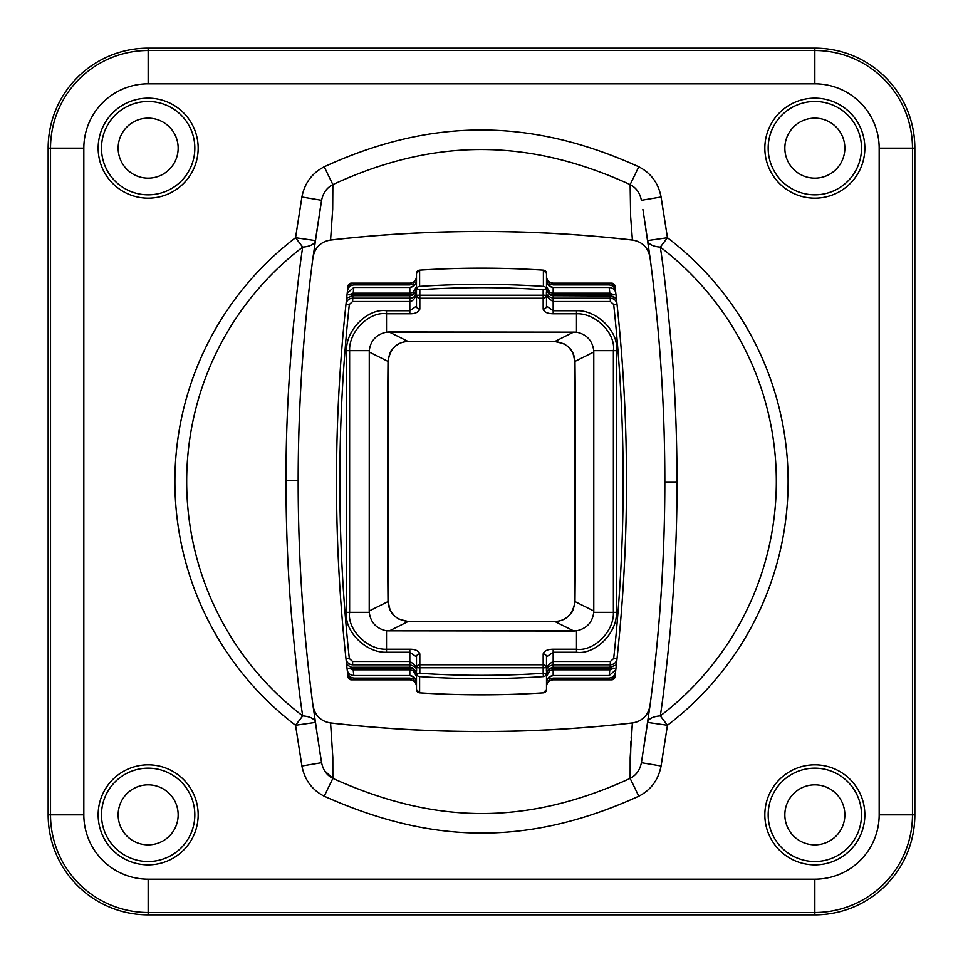 <?xml version="1.0" encoding="UTF-8"?>
<svg xmlns="http://www.w3.org/2000/svg" width="963" height="963" viewBox="0 0 963 963"><rect width="100%" height="100%" fill="white"/><g stroke="black" fill="none" stroke-linecap="round" stroke-linejoin="round"><path stroke-width="1.44" d="M814.842 48.15A100.008 100.008 0 0 1 914.85 148.158L914.85 814.842A100.008 100.008 0 0 1 814.842 914.85L148.158 914.85A100.008 100.008 0 0 1 48.15 814.842L48.15 148.158A100.008 100.008 0 0 1 148.158 48.15L814.842 48.15A100.008 100.008 0 0 1 914.85 148.158L914.85 814.842A100.008 100.008 0 0 1 814.842 914.85L148.158 914.85A100.008 100.008 0 0 1 48.15 814.842L48.15 148.158A100.008 100.008 0 0 1 148.158 48.15L814.842 48.15L814.842 50.521L148.158 50.521A97.636 97.636 0 0 0 50.521 148.158L50.521 814.842A97.636 97.636 0 0 0 148.158 912.479L814.842 912.479A97.636 97.636 0 0 0 912.479 814.842L912.479 148.158A97.636 97.636 0 0 0 814.842 50.521L148.158 50.521L148.158 48.15L148.158 50.521A97.636 97.636 0 0 0 50.521 148.158L48.15 148.158L50.521 148.158L50.521 814.842L48.15 814.842L50.521 814.842A97.636 97.636 0 0 0 148.158 912.479L148.158 914.85L148.158 912.479L814.842 912.479L814.842 914.85L814.842 912.479A97.636 97.636 0 0 0 912.479 814.842L914.85 814.842L912.479 814.842L912.479 148.158L914.85 148.158L912.479 148.158A97.636 97.636 0 0 0 814.842 50.521L814.842 48.15M148.158 784.845A29.997 29.997 0 0 0 118.148 814.842A29.997 29.997 0 0 0 148.158 844.852A29.997 29.997 0 0 0 178.155 814.842A29.997 29.997 0 0 0 148.158 784.845M148.158 764.839A50.004 50.004 0 0 0 98.154 814.842A50.004 50.004 0 0 0 148.158 864.846A50.004 50.004 0 0 0 198.161 814.842A50.004 50.004 0 0 0 148.158 764.839A50.004 50.004 0 0 0 98.154 814.842A50.004 50.004 0 0 0 148.158 864.846A50.004 50.004 0 0 0 198.161 814.842A50.004 50.004 0 0 0 148.158 764.839M814.842 98.154A50.004 50.004 0 0 0 764.839 148.158A50.004 50.004 0 0 0 814.842 198.161A50.004 50.004 0 0 0 864.846 148.158A50.004 50.004 0 0 0 814.842 98.154A50.004 50.004 0 0 0 764.839 148.158A50.004 50.004 0 0 0 814.842 198.161A50.004 50.004 0 0 0 864.846 148.158A50.004 50.004 0 0 0 814.842 98.154M814.842 764.839A50.004 50.004 0 0 0 764.839 814.842A50.004 50.004 0 0 0 814.842 864.846A50.004 50.004 0 0 0 864.846 814.842A50.004 50.004 0 0 0 814.842 764.839A50.004 50.004 0 0 0 764.839 814.842A50.004 50.004 0 0 0 814.842 864.846A50.004 50.004 0 0 0 864.846 814.842A50.004 50.004 0 0 0 814.842 764.839M148.158 98.154A50.004 50.004 0 0 0 98.154 148.158A50.004 50.004 0 0 0 148.158 198.161A50.004 50.004 0 0 0 198.161 148.158A50.004 50.004 0 0 0 148.158 98.154A50.004 50.004 0 0 0 98.154 148.158A50.004 50.004 0 0 0 148.158 198.161A50.004 50.004 0 0 0 198.161 148.158A50.004 50.004 0 0 0 148.158 98.154M295.545 237.717A306.607 306.607 0 0 0 295.545 725.283L301.913 766.054C304.633 779.922 312.072 789.973 324.206 796.208C426.994 842.095 523.812 848.559 638.818 796.196C650.928 789.973 658.355 779.922 661.087 766.054L667.455 725.283L660.305 715.906A20.006 9.124 8.1 0 0 647.654 722.443A20.006 9.124 -171.9 0 1 660.305 715.906A294.81 294.81 0 0 0 660.305 247.094C663.808 269.243 667.684 304.284 671.921 352.229C675.28 393.855 676.977 437.202 677.025 482.282C677.085 529.758 674.822 579.16 670.248 630.488C666.288 670.645 662.977 699.114 660.305 715.906A294.81 294.81 0 0 0 660.305 247.094L667.455 237.717L661.087 196.946C658.367 183.078 650.928 173.027 638.794 166.792C536.499 120.387 436.745 115.139 324.206 166.792C312.036 173.111 304.609 183.126 301.937 196.825L295.545 237.717L302.695 247.094A20.006 9.124 -171.9 0 0 315.346 240.557A20.006 9.124 8.1 0 1 302.695 247.094A294.81 294.81 0 0 0 302.695 715.906C299.192 693.781 295.328 658.788 291.091 610.915C287.732 569.458 286.023 526.063 285.975 480.718C285.903 433.446 288.166 384.081 292.752 332.62C296.712 292.391 300.023 263.886 302.695 247.094A294.81 294.81 0 0 0 302.695 715.906L295.545 725.283L302.695 715.906C299.192 693.781 295.328 658.788 291.091 610.915C287.732 569.458 286.023 526.063 285.975 480.718C285.903 433.446 288.166 384.081 292.752 332.62C296.712 292.391 300.023 263.886 302.695 247.094L295.545 237.717L315.346 240.557L321.606 200.304C323.038 192.985 326.794 187.749 332.861 184.583L324.206 166.792C312.06 173.063 304.621 183.114 301.901 196.934L295.545 237.717A306.607 306.607 0 0 0 295.545 725.283L315.346 722.443L321.606 762.696L301.901 766.006M814.842 118.148A29.997 29.997 0 0 1 844.852 148.158A29.997 29.997 0 0 1 814.842 178.155A29.997 29.997 0 0 1 784.845 148.158A29.997 29.997 0 0 1 814.842 118.148M814.842 784.845A29.997 29.997 0 0 1 844.852 814.842A29.997 29.997 0 0 1 814.842 844.852A29.997 29.997 0 0 1 784.845 814.842A29.997 29.997 0 0 1 814.842 784.845M148.158 118.148A29.997 29.997 0 0 1 178.155 148.158A29.997 29.997 0 0 1 148.158 178.155A29.997 29.997 0 0 1 118.148 148.158A29.997 29.997 0 0 1 148.158 118.148M301.888 196.994L321.606 200.304L316.622 232.938L321.606 200.304C323.038 192.985 326.794 187.749 332.861 184.583L324.206 166.792C436.745 115.139 536.511 120.387 638.794 166.792L630.139 184.583C533.538 140.393 439.152 135.386 332.861 184.583L332.692 209.115L330.574 240.004L332.692 209.115L332.861 184.583C439.152 135.386 533.538 140.393 630.139 184.583C636.194 187.725 639.95 192.973 641.394 200.304L661.1 196.994M295.545 725.283L301.961 766.151C304.633 779.91 312.048 789.937 324.206 796.208L332.861 778.417C326.806 775.275 323.05 770.027 321.606 762.696L320.053 753.307M330.586 722.936L330.574 722.996C431.111 734.444 531.732 734.444 632.426 722.996C642.213 721.251 648.063 715.497 649.989 705.759C669.779 555.964 669.779 406.458 649.989 257.241C648.051 247.479 642.201 241.737 632.426 240.004C531.889 228.556 431.268 228.556 330.574 240.004C320.787 241.749 314.937 247.503 313.011 257.241C293.221 407.036 293.221 556.542 313.011 705.759C314.949 715.521 320.799 721.263 330.574 722.996C431.111 734.444 531.732 734.444 632.426 722.996L630.187 757.472L630.139 778.417L638.794 796.196L630.139 778.417C636.194 775.275 639.95 770.027 641.394 762.696L647.654 722.443L667.455 725.283L660.305 715.906C662.977 699.114 666.288 670.645 670.248 630.488C674.822 579.16 677.085 529.758 677.025 482.282C676.977 437.202 675.28 393.855 671.921 352.229C667.684 304.284 663.808 269.243 660.305 247.094A20.006 9.124 -8.1 0 1 647.654 240.557L642.887 209.356M482.114 694.841A960.039 960.039 0 0 0 543.385 692.842A3.334 3.334 0 0 0 546.503 689.52A3.334 3.334 0 0 1 543.385 692.854A963.373 963.373 0 0 1 419.615 692.854A3.334 3.334 0 0 1 416.498 689.52A3.334 3.334 0 0 0 419.615 692.842A960.039 960.039 0 0 0 480.886 694.841M347.691 673.944A6.669 6.669 0 0 0 354.312 679.842L409.829 679.842C413.897 680.251 416.124 682.478 416.498 686.511C416.124 682.478 413.897 680.251 409.829 679.842L354.312 679.842C350.604 679.541 348.401 677.567 347.691 673.944L347.487 672.186L347.691 673.944C348.401 677.567 350.604 679.541 354.312 679.842L351.339 679.842A3.334 3.334 0 0 1 348.028 676.905A1661.729 1661.729 0 0 1 336.496 482.981A1661.729 1661.729 0 0 0 348.028 676.905A3.334 3.334 0 0 0 351.339 679.842L354.312 679.842L354.107 678.096L409.829 678.096L413.163 678.987L409.829 678.096L354.107 678.096C350.4 677.796 348.197 675.821 347.487 672.186L347.98 674.052M346.018 659.077A1660.068 1660.068 0 0 0 346.379 662.388A1660.068 1660.068 0 0 1 346.018 659.077M346.776 665.999A1660.068 1660.068 0 0 0 347.137 669.153L347.029 668.178L347.137 669.153A1660.068 1660.068 0 0 1 346.776 665.999M416.498 671.151L416.498 671.151C417.172 667.708 414.945 664.482 409.829 661.485L409.829 664.819C414.945 666.264 417.172 668.37 416.498 671.151C417.172 668.37 414.945 666.264 409.829 664.819L352.627 664.819L352.627 661.485L349.316 658.511L345.994 658.861C346.692 662.532 348.907 664.518 352.627 664.819C348.907 664.518 346.692 662.532 345.994 658.861L347.21 669.815A1660.068 1660.068 0 0 0 347.402 671.512L347.21 669.827C347.727 673.185 349.93 675.087 353.818 675.532L409.829 675.532L409.829 669.827L413.163 670.73L409.829 669.827L353.168 669.827L348.775 668.178L353.168 669.827L409.829 669.827L409.829 675.532L414.463 677.422L416.498 682.322M354.312 283.158L351.339 283.158A3.334 3.334 0 0 0 348.028 286.095A1661.729 1661.729 0 0 0 336.496 480.019A1661.729 1661.729 0 0 1 348.028 286.095A3.334 3.334 0 0 1 351.339 283.158L354.312 283.158L354.107 284.904C350.412 285.204 348.209 287.167 347.487 290.814C348.209 287.167 350.412 285.204 354.107 284.904L409.829 284.904L409.829 283.158C413.897 282.749 416.124 280.522 416.498 276.489C416.124 280.522 413.897 282.749 409.829 283.158L409.829 284.904L413.163 284.013L409.829 284.904L354.107 284.904L354.312 283.158L409.829 283.158L354.312 283.158A6.669 6.669 0 0 0 347.691 289.056C348.401 285.433 350.604 283.459 354.312 283.158C350.604 283.459 348.401 285.433 347.691 289.056L347.487 290.814A1660.068 1660.068 0 0 0 347.402 291.488L347.21 293.173L347.643 291.488M546.599 681.154L548.537 677.422L553.171 675.532L609.182 675.532L553.171 675.532L553.171 669.827L549.837 670.73L553.171 669.827L609.832 669.827L614.225 668.178L549.837 668.166L548.537 669.153L546.503 674.052L546.503 667.78L543.168 667.78L543.168 664.771L419.832 664.771L419.832 673.306A940.526 940.526 0 0 0 543.168 673.306L543.168 667.78L416.498 667.78L416.498 689.52A3.334 3.334 0 0 0 419.615 692.854A963.373 963.373 0 0 0 543.385 692.854A3.334 3.334 0 0 0 546.503 689.52L543.385 692.842A960.039 960.039 0 0 1 419.615 692.842A960.039 960.039 0 0 0 543.385 692.842L543.385 692.854M546.503 673.956L546.503 673.306L543.168 673.306A940.526 940.526 0 0 1 419.832 673.306L416.498 673.306L416.498 676.387L413.163 670.73L416.498 676.387L416.498 673.306L413.163 668.166L348.775 668.178M419.832 653.889L419.832 664.771A3.334 3.021 180 0 0 416.498 667.78L416.498 656.91A3.334 3.021 0 0 1 419.832 653.889C418.496 650.723 415.161 649.17 409.829 649.218L386.512 649.218C367.324 650.121 347.029 629.321 349.617 612.336L349.617 350.664C348.762 331.368 369.563 311.218 386.512 313.782L409.829 313.782C414.993 313.89 418.327 312.337 419.832 309.111L419.832 298.229L543.168 298.229L543.168 309.111C543.987 312.084 547.321 313.637 553.171 313.782L576.488 313.782C595.676 312.879 615.971 333.68 613.383 350.664L613.383 612.336C614.238 631.632 593.437 651.782 576.488 649.218L553.171 649.218C547.538 649.291 544.203 650.844 543.168 653.889L543.168 664.771L419.832 664.771L419.832 653.889C418.496 650.723 415.161 649.17 409.829 649.218L386.512 649.218C367.324 650.121 347.029 629.321 349.617 612.336L349.617 350.664C348.762 331.368 369.563 311.218 386.512 313.782L409.829 313.782C414.993 313.89 418.327 312.337 419.832 309.111L419.832 298.229L543.168 298.229L543.168 309.111C543.987 312.084 547.321 313.637 553.171 313.782L576.488 313.782C595.676 312.879 615.971 333.68 613.383 350.664L593.738 350.664C592.414 340.529 586.66 334.354 576.488 332.151L389.1 331.97L408.168 341.492A20.006 3.178 89.8 0 0 408.216 341.504A20.006 3.178 89.8 0 0 408.228 341.504C402.257 341.504 397.045 344.008 392.615 348.979C390.713 350.147 389.184 354.348 388.029 361.594L388.029 361.594A20.006 5.032 0.5 0 0 388.017 361.414C390.123 348.618 396.84 341.973 408.168 341.492C396.84 341.973 390.123 348.618 388.017 361.414A20.006 5.032 0.5 0 1 388.029 361.594L388.029 601.406A20.006 5.032 179.5 0 1 388.017 601.586A20.006 5.032 -0.5 0 0 388.029 601.406L388.029 361.594M414.463 293.847L416.498 288.948L416.498 306.09L416.498 295.22A3.334 3.021 0 0 0 419.832 298.229L419.832 295.22L416.498 295.22L416.498 286.613L413.163 292.271L416.498 286.613L416.498 289.694L416.498 273.48A3.334 3.334 0 0 1 419.615 270.146A963.373 963.373 0 0 1 543.385 270.146A3.334 3.334 0 0 1 546.503 273.48A3.334 3.334 0 0 0 543.385 270.158A960.039 960.039 0 0 0 482.114 268.159M416.498 673.944L416.498 673.306A3.334 3.334 -0 0 0 419.615 676.628L419.615 692.842L416.498 689.52L416.498 656.91L409.829 652.24L409.829 661.485L409.829 649.218M416.498 684.645L413.163 678.987L416.498 684.645M415.522 670.501L416.233 672.15M411.61 667.515L413.163 668.166L409.829 667.275L352.891 667.275L409.829 667.275L409.829 661.485L352.627 661.485L349.316 658.511A1656.733 1656.733 0 0 1 349.316 304.489L352.627 301.515L352.627 298.181C348.907 298.482 346.692 300.468 345.994 304.139L347.21 293.185L353.818 287.468L347.21 293.185L345.994 304.139C346.692 300.468 348.907 298.482 352.627 298.181L409.829 298.181C413.356 298.325 415.571 296.219 416.498 291.849C415.571 296.219 413.356 298.325 409.829 298.181L409.829 301.515C413.356 301.142 415.571 297.928 416.498 291.849L416.401 292.981L416.498 291.849M347.402 671.512A1660.068 1660.068 0 0 0 347.487 672.186A1660.068 1660.068 0 0 1 347.402 671.512A1660.068 1660.068 0 0 1 347.21 669.815L347.643 671.512M347.137 293.847L347.029 294.822L347.137 293.847M416.401 281.846L414.463 285.578L409.829 287.468L353.818 287.468L409.829 287.468L413.163 286.577L413.163 284.013L416.498 278.355L413.163 284.013M409.829 293.173L353.168 293.173L348.775 294.822L353.168 293.173L353.818 287.468L353.168 293.173L409.829 293.173L413.163 292.271L409.829 293.173L409.829 287.468L409.829 293.173M413.163 678.987L413.163 676.423L409.829 675.532L353.818 675.532L353.168 669.827L353.818 675.532C349.93 675.087 347.727 673.185 347.21 669.815L345.994 658.861A1660.068 1660.068 0 0 1 345.994 304.139L349.316 304.489L352.627 301.515L352.891 295.725L409.829 295.725L352.891 295.725L346.764 298.036M416.233 290.85L413.163 294.834L411.598 295.485M546.503 289.056L546.503 295.22A3.334 3.021 0 0 1 543.168 298.229L543.168 295.22L546.503 295.22L546.503 306.09L546.503 289.694L543.168 289.694A940.526 940.526 0 0 0 419.832 289.694L419.832 295.22L543.168 295.22L543.168 289.694A940.526 940.526 0 0 0 419.832 289.694L416.498 289.694L416.498 289.032M348.775 294.822L413.163 294.822L409.829 295.725L409.829 310.76L386.512 310.76C368.167 307.979 345.669 329.803 346.596 350.664L346.596 612.336C343.791 630.717 365.771 653.215 386.512 652.24L409.829 652.24L386.512 652.24L386.512 649.218L386.512 652.24C365.771 653.215 343.791 630.717 346.596 612.336L346.596 350.664L349.617 350.664L346.596 350.664C345.669 329.803 368.167 307.979 386.512 310.76L386.512 332.151L389.1 331.97L408.168 341.492A20.006 3.178 -90.2 0 1 408.168 341.492A462.324 8.065 0 0 1 554.832 341.492A20.006 3.178 90.2 0 1 554.784 341.504A20.006 3.178 90.2 0 1 554.772 341.504L563.921 343.743L568.495 346.969L572.853 352.795L574.971 361.594A20.006 5.032 -0.5 0 1 574.983 361.414A20.006 5.032 179.5 0 0 574.971 361.594L574.971 601.406C573.816 608.652 572.287 612.853 570.385 614.021C565.955 618.992 560.743 621.496 554.772 621.496A20.006 3.178 -90.2 0 1 554.784 621.496A20.006 3.178 -90.2 0 0 554.784 621.496C566.16 621.027 572.877 614.382 574.983 601.586C572.877 614.382 566.16 621.027 554.832 621.508A20.006 3.178 89.8 0 1 554.832 621.508A462.324 8.065 180 0 1 408.168 621.508A20.006 3.178 -89.8 0 1 408.216 621.496A20.006 3.178 -89.8 0 1 408.228 621.496L399.079 619.257L394.505 616.031L390.147 610.205L388.029 601.406M543.168 309.111A3.334 3.021 180 0 0 546.503 306.09L553.171 310.76L576.488 310.76L576.488 313.782L576.488 310.76C597.229 309.785 619.209 332.283 616.404 350.664L613.383 350.664L613.383 612.336L616.404 612.336L613.383 612.336C614.238 631.632 593.437 651.782 576.488 649.218L576.488 630.849L386.512 630.849C376.34 628.646 370.586 622.471 369.262 612.336L346.596 612.336L369.262 612.336L369.262 350.664C370.562 340.553 376.316 334.378 386.512 332.151L386.512 310.76L409.829 310.76L416.498 306.09A3.334 3.021 0 0 0 419.832 309.111M551.39 295.485L549.837 294.834L546.503 289.694A3.334 3.334 180 0 0 543.385 286.372A943.848 943.848 0 0 0 419.615 286.372L419.615 270.158A3.334 3.334 0 0 0 416.498 273.48L419.615 270.158A960.039 960.039 0 0 1 543.385 270.158A960.039 960.039 0 0 0 419.615 270.158A3.334 3.334 0 0 0 416.498 273.48L416.498 289.694A3.334 3.334 180 0 1 419.615 286.372L419.615 270.158A960.039 960.039 0 0 1 480.886 268.159M615.309 289.056A6.669 6.669 0 0 0 608.688 283.158L553.171 283.158C549.103 282.749 546.876 280.522 546.503 276.489C546.876 280.522 549.103 282.749 553.171 283.158L608.688 283.158C612.396 283.459 614.599 285.433 615.309 289.056L615.513 290.814L615.309 289.056C614.599 285.433 612.396 283.459 608.688 283.158L611.661 283.158A3.334 3.334 0 0 1 614.972 286.095A1661.729 1661.729 0 0 1 614.972 676.905A3.334 3.334 0 0 1 611.661 679.842L608.688 679.842A6.669 6.669 0 0 0 615.309 673.944C614.599 677.567 612.396 679.541 608.688 679.842C612.396 679.541 614.599 677.567 615.309 673.944L615.513 672.186A1660.068 1660.068 0 0 0 615.598 671.512A1660.068 1660.068 0 0 0 615.79 669.815L615.598 671.512L615.79 669.827A1660.068 1660.068 0 0 1 615.598 671.512L615.357 671.512M615.863 669.153A1660.068 1660.068 0 0 0 616.224 665.999A1660.068 1660.068 0 0 1 615.863 669.153L615.971 668.178L615.863 669.153M616.621 662.388A1660.068 1660.068 0 0 0 617.006 658.873A1660.068 1660.068 0 0 0 626.504 482.981A1660.068 1660.068 0 0 1 617.006 658.861L615.79 669.815L609.182 675.532L615.79 669.815L617.006 658.861C616.308 662.532 614.093 664.518 610.373 664.819C614.093 664.518 616.308 662.532 617.006 658.861A1660.068 1660.068 0 0 1 616.621 662.388M546.503 291.849L546.503 291.849C545.865 295.352 548.091 298.578 553.171 301.515L553.171 298.181C548.091 296.773 545.865 294.666 546.503 291.849C545.865 294.666 548.091 296.773 553.171 298.181L610.373 298.181L610.373 301.515L613.684 304.489L617.006 304.139C616.308 300.468 614.093 298.482 610.373 298.181C614.093 298.482 616.308 300.468 617.006 304.139A1660.068 1660.068 0 0 1 626.504 480.019A1660.068 1660.068 0 0 0 617.006 304.139L615.79 293.185A1660.068 1660.068 0 0 0 615.598 291.488A1660.068 1660.068 0 0 0 615.513 290.814L615.02 288.948M616.982 303.923A1660.068 1660.068 0 0 0 616.621 300.612A1660.068 1660.068 0 0 1 616.982 303.923M616.224 297.001A1660.068 1660.068 0 0 0 615.863 293.847L615.971 294.822L615.863 293.847A1660.068 1660.068 0 0 1 616.224 297.001M608.688 679.842L608.893 678.096C612.588 677.796 614.791 675.833 615.513 672.186C614.791 675.833 612.588 677.796 608.893 678.096L553.171 678.096L549.837 678.987L553.171 678.096L553.171 679.842C549.103 680.251 546.876 682.478 546.503 686.511C546.876 682.478 549.103 680.251 553.171 679.842L608.688 679.842L553.171 679.842L553.171 678.096L608.893 678.096L608.688 679.842L611.661 679.842A3.334 3.334 0 0 0 614.972 676.905A1661.729 1661.729 0 0 0 614.972 286.095A3.334 3.334 0 0 0 611.661 283.158L608.688 283.158L608.893 284.904L553.171 284.904L549.837 284.013L553.171 284.904L608.893 284.904C612.6 285.204 614.803 287.179 615.513 290.814A1660.068 1660.068 0 0 1 615.598 291.488L615.79 293.173C615.273 289.815 613.07 287.913 609.182 287.468L553.171 287.468L553.171 293.173L549.837 292.271L553.171 293.173L609.832 293.173L614.225 294.822L609.832 293.173L553.171 293.173L553.171 287.468L548.537 285.578L546.503 280.678L546.503 286.613L549.837 292.271L546.503 286.613L546.503 280.678M549.837 284.013L546.503 278.355L549.837 284.013L549.837 286.577L553.171 287.468L609.182 287.468L609.832 293.173L609.182 287.468C613.07 287.913 615.273 289.815 615.79 293.185L615.598 291.488A1660.068 1660.068 0 0 1 615.79 293.185L617.006 304.139A1660.068 1660.068 0 0 1 617.006 658.861L613.684 658.511L610.373 661.485L610.373 664.819L553.171 664.819C548.091 666.252 545.865 668.358 546.503 671.151C545.865 668.358 548.091 666.252 553.171 664.819L553.171 652.24L546.503 656.91L546.503 667.78L546.503 656.91A3.334 3.021 180 0 0 543.168 653.889L543.168 664.771A3.334 3.021 180 0 1 546.503 667.78L546.503 676.387L549.837 670.73L546.503 676.387L546.503 673.306L546.503 689.52L546.503 673.306A3.334 3.334 -0 0 1 543.385 676.628A3.334 3.334 -0 0 0 546.503 673.306M614.225 294.822L549.837 294.834L548.537 293.847M547.478 292.499L546.767 290.85M611.914 295.978L553.171 295.725L610.109 295.725L615.116 297.928M616.224 298.024L615.333 298.157L616.26 298.157M614.478 297.326L613.407 296.592M551.402 667.515L553.171 667.275L553.171 649.218L576.488 649.218L576.488 652.24L553.171 652.24L576.488 652.24C594.833 655.021 617.331 633.197 616.404 612.336C617.331 633.197 594.833 655.021 576.488 652.24L576.488 630.849C586.684 628.622 592.438 622.447 593.738 612.336L593.738 350.664L616.404 350.664L616.404 612.336L616.404 350.664C619.209 332.283 597.229 309.785 576.488 310.76L553.171 310.76L553.171 301.515L610.373 301.515L613.684 304.489L617.006 304.139A1660.068 1660.068 0 0 1 617.006 658.861A1660.068 1660.068 0 0 0 617.006 304.139A1660.068 1660.068 0 0 1 617.006 658.861L613.684 658.511L610.373 661.485L610.109 667.275L553.171 667.275L610.109 667.275L616.236 664.964M614.225 668.178L609.832 669.827L609.182 675.532L609.832 669.827L553.171 669.827L553.171 675.532L549.837 676.423L549.837 678.987L546.503 684.645L549.837 678.987M546.503 671.151L546.503 671.151C545.865 667.684 548.091 664.458 553.171 661.485L610.373 661.485L553.171 661.485M546.767 672.15L547.478 670.501M574.983 601.586A20.006 5.032 -179.5 0 1 574.971 601.406A20.006 5.032 -179.5 0 0 574.983 601.586L593.786 610.987L593.786 352.013L574.983 361.414C574.056 349.798 567.339 343.165 554.832 341.492C567.339 343.165 574.056 349.798 574.983 361.414A476.829 16.636 90 0 1 574.983 601.586A476.829 16.636 90 0 0 574.983 361.414L593.786 352.013L593.738 350.664C592.414 340.529 586.66 334.354 576.488 332.151L386.512 332.151C376.316 334.378 370.562 340.553 369.262 350.664L369.214 610.987L388.017 601.586C388.944 613.202 395.661 619.835 408.168 621.508C395.661 619.835 388.944 613.202 388.017 601.586A476.829 16.636 -90 0 1 388.017 361.414L369.214 352.013L388.017 361.414A476.829 16.636 -90 0 0 388.017 601.586L369.214 610.987L369.262 612.336C370.586 622.471 376.34 628.646 386.512 630.849L573.9 631.03L554.832 621.508A462.324 8.065 180 0 1 408.168 621.508A20.006 3.178 -89.8 0 1 408.216 621.496L554.784 621.496L573.9 631.03L576.488 630.849C586.684 628.622 592.438 622.447 593.738 612.336L593.786 610.987L574.983 601.586M546.503 289.694A3.334 3.334 180 0 0 543.385 286.372L543.385 270.158L546.503 273.48L546.503 279.824L546.503 273.48A3.334 3.334 0 0 0 543.385 270.146A963.373 963.373 0 0 0 419.615 270.146A3.334 3.334 0 0 0 416.498 273.48M543.168 673.306L543.385 676.628L543.168 673.306M346.776 664.976L347.884 665.072M348.522 665.674L349.593 666.408M351.086 667.022L346.74 664.843M632.414 240.064L630.645 216.699L630.139 184.583L630.645 216.699L632.426 240.004C531.889 228.556 431.268 228.556 330.574 240.004L330.586 240.064M646.39 232.986L649.941 256.928M630.934 741.113L630.139 778.417C521.585 828.252 429.919 822.125 332.861 778.417L332.813 757.327L330.574 722.996L332.813 757.327L332.861 778.417L324.206 796.208C427.006 842.083 523.8 848.572 638.83 796.184C650.952 789.925 658.355 779.922 661.027 766.151L667.455 725.283A306.607 306.607 0 0 0 667.455 237.717L647.654 240.557L649.616 254.75L647.654 240.557A20.006 9.124 171.9 0 0 660.305 247.094L667.455 237.717L661.027 196.861C658.379 183.09 650.964 173.063 638.794 166.792L630.139 184.583M643.067 752.548L646.378 730.074L641.394 762.696L661.1 766.006M630.139 778.417C521.585 828.252 429.919 822.125 332.861 778.417L324.639 770.845M632.426 722.936A20.006 20.006 0 0 0 649.989 705.71A1700.068 1700.068 0 0 0 649.989 257.29A20.006 20.006 0 0 0 632.426 240.064A1333.382 1333.382 0 0 0 330.574 240.064A20.006 20.006 0 0 0 313.011 257.29A1700.068 1700.068 0 0 0 313.011 705.71A20.006 20.006 0 0 0 330.574 722.936A1333.382 1333.382 0 0 0 632.426 722.936A20.006 20.006 0 0 0 649.989 705.71A1700.068 1700.068 0 0 0 649.989 257.29A20.006 20.006 0 0 0 632.426 240.064A1333.382 1333.382 0 0 0 330.574 240.064A20.006 20.006 0 0 0 313.011 257.29A1700.068 1700.068 0 0 0 313.011 705.71A20.006 20.006 0 0 0 330.574 722.936A1333.382 1333.382 0 0 0 632.426 722.936M649.989 705.759C669.779 555.964 669.779 406.458 649.989 257.241M315.346 722.443A20.006 9.124 -8.1 0 0 302.695 715.906A20.006 9.124 171.9 0 1 315.346 722.443M319.933 210.428L321.606 200.304M313.011 257.241C293.221 407.036 293.221 556.542 313.011 705.759M632.414 722.936L631.126 738.164M553.171 649.218C547.538 649.291 544.203 650.844 543.168 653.889M347.402 291.488A1660.068 1660.068 0 0 1 347.487 290.814L347.691 289.056M346.812 297.892L348.498 297.35M352.193 677.808L354.107 678.096L354.312 679.842M345.994 658.861A1660.068 1660.068 0 0 1 345.994 304.139L349.316 304.489A1656.733 1656.733 0 0 0 349.316 658.511L345.994 658.861A1660.068 1660.068 0 0 1 345.994 304.139A1660.068 1660.068 0 0 0 345.994 658.861M616.188 665.108L614.502 665.65M615.309 673.944L615.513 672.186A1660.068 1660.068 0 0 0 615.598 671.512M610.807 285.192L608.893 284.904L608.688 283.158M549.837 294.834L553.171 295.725L553.171 301.515L610.373 301.515L610.109 295.725L610.373 298.181L553.171 298.181L553.171 295.725M546.503 656.91L546.503 667.78M416.498 289.694A3.334 3.334 180 0 1 419.615 286.372A943.848 943.848 0 0 1 543.385 286.372L543.385 270.146M416.498 673.306A3.334 3.334 -0 0 0 419.615 676.628L419.615 692.854M554.832 341.492L573.9 331.97L554.832 341.492A20.006 3.178 90.2 0 1 554.784 341.504L408.216 341.504A462.324 8.065 0 0 1 554.832 341.492L408.216 341.504M148.158 768.173A46.669 46.669 0 0 0 101.488 814.842A46.669 46.669 0 0 0 148.158 861.512A46.669 46.669 0 0 0 194.827 814.842A46.669 46.669 0 0 0 148.158 768.173M148.158 83.829A64.316 64.316 0 0 0 83.829 148.158L83.829 814.842A64.316 64.316 0 0 0 148.158 879.171L814.842 879.171A64.316 64.316 0 0 0 879.171 814.842L879.171 148.158A64.316 64.316 0 0 0 814.842 83.829L148.158 83.829L148.158 50.521L148.158 83.829A64.316 64.316 0 0 0 83.829 148.158L50.521 148.158L83.829 148.158L83.829 814.842L50.521 814.842L83.829 814.842A64.316 64.316 0 0 0 148.158 879.171L148.158 912.479L148.158 879.171L814.842 879.171L814.842 912.479L814.842 879.171A64.316 64.316 0 0 0 879.171 814.842L912.479 814.842L879.171 814.842L879.171 148.158L912.479 148.158L879.171 148.158A64.316 64.316 0 0 0 814.842 83.829L814.842 50.521L814.842 83.829L148.158 83.829M814.842 101.488A46.669 46.669 0 0 0 768.173 148.158A46.669 46.669 0 0 0 814.842 194.827A46.669 46.669 0 0 0 861.512 148.158A46.669 46.669 0 0 0 814.842 101.488M814.842 768.173A46.669 46.669 0 0 0 768.173 814.842A46.669 46.669 0 0 0 814.842 861.512A46.669 46.669 0 0 0 861.512 814.842A46.669 46.669 0 0 0 814.842 768.173M148.158 101.488A46.669 46.669 0 0 0 101.488 148.158A46.669 46.669 0 0 0 148.158 194.827A46.669 46.669 0 0 0 194.827 148.158A46.669 46.669 0 0 0 148.158 101.488M298.157 480.693L285.975 480.718L298.157 480.693M409.829 679.842L409.829 678.096L409.829 679.842M409.829 667.275L409.829 664.819L352.627 664.819L352.627 661.485L409.829 661.485M409.829 301.515L352.627 301.515L409.829 301.515L409.829 313.782M386.512 649.218L386.512 630.849L386.512 649.218M576.488 313.782L576.488 332.151L576.488 313.782M553.171 301.515L553.171 313.782M553.171 283.158L553.171 284.904L553.171 283.158M549.837 292.271L549.825 294.822M549.837 668.178L549.837 670.73M613.684 304.489A1656.733 1656.733 0 0 1 613.684 658.511A1656.733 1656.733 0 0 0 613.684 304.489M613.383 612.336L593.738 612.336L613.383 612.336M408.168 621.508L389.1 631.03L408.168 621.508L554.784 621.496M349.617 350.664L369.262 350.664L349.617 350.664M419.615 676.628A943.848 943.848 0 0 0 543.385 676.628A943.848 943.848 0 0 1 419.615 676.628M413.163 670.73L413.163 668.178M413.163 294.822L413.163 292.271M664.843 482.307L677.025 482.282L664.843 482.307M667.455 725.283A306.607 306.607 0 0 0 667.455 237.717M352.891 295.725L352.627 298.181L409.829 298.181L409.829 295.725M610.109 667.275L610.373 664.819L553.171 664.819L553.171 667.275M316.61 233.046L317.513 227.075L316.61 233.046M316.622 232.938L313.059 256.928L316.622 232.938M646.39 729.978L645.487 735.925L646.39 729.978M645.487 227.075L646.39 233.022L645.487 227.075M316.622 730.074L313.059 706.072L316.622 730.074M646.378 730.074L649.941 706.072L646.378 730.074M574.971 361.594L574.971 601.406"/></g></svg>
